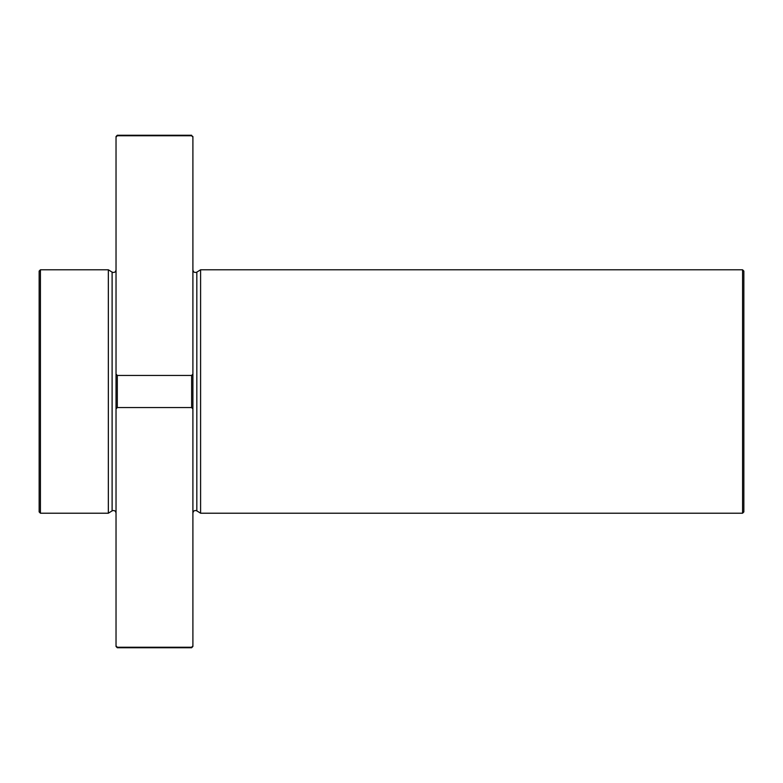 <?xml version="1.0" encoding="UTF-8"?>
<svg xmlns="http://www.w3.org/2000/svg" width="783" height="783" viewBox="0 0 783 783"><rect width="100%" height="100%" fill="white"/><g stroke="black" fill="none" stroke-linecap="round" stroke-linejoin="round"><path stroke-width="1.17" d="M192.902 137.123L191.62 135.753L192.902 136.526L192.902 646.474L191.62 647.756L117.303 647.756L117.303 647.247L191.62 647.247L192.902 645.877M39.15 271.065L39.15 511.935L40.432 513.217L40.432 269.783L39.15 271.065M191.62 135.244L117.303 135.244L116.031 136.526L116.031 646.474L117.303 647.756M192.902 408.922L191.62 407.551L117.303 407.551L116.031 408.922M116.031 645.877L117.303 647.247M117.303 135.244L117.303 135.753L191.62 135.753M117.303 135.753L116.031 137.123M116.031 374.078L117.303 375.449L191.62 375.449L192.902 374.078M191.62 647.247L191.62 647.756M191.62 375.449L191.62 407.551M742.568 269.783L742.568 513.217L743.85 511.935L743.85 271.065L742.568 269.783L200.595 269.783L196.827 272.132C194.673 272.924 193.372 272.2 192.902 269.959M200.595 269.783L200.595 513.217L196.827 510.868C194.703 510.056 193.391 510.78 192.902 513.041M116.031 269.959C115.561 272.2 114.249 272.924 112.106 272.132L108.338 269.783L108.338 513.217L40.432 513.217M117.303 375.449L117.303 407.551M108.338 269.783L40.432 269.783M196.827 272.132L196.827 510.868M112.106 272.132L112.106 510.868C114.23 510.056 115.541 510.78 116.031 513.041M742.568 513.217L200.595 513.217M112.106 510.868L108.338 513.217"/></g></svg>
